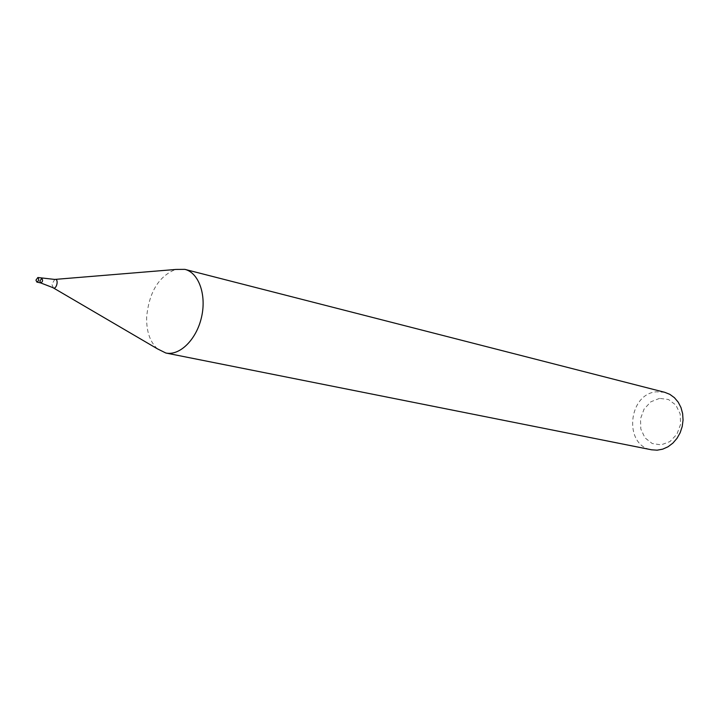 <?xml version="1.0" encoding="UTF-8"?>
<svg xmlns="http://www.w3.org/2000/svg" width="719" height="719" viewBox="0 0 719 719"><rect width="100%" height="100%" fill="white"/><g stroke="black" fill="none" stroke-linecap="round" stroke-linejoin="round"><path stroke-width="0.54" stroke-dasharray="3.6 2.7" d="M664.662 392.286L656.276 391.801C627.894 394.165 623.571 445.6 651.576 449.797M157.425 348.841C149.974 341.938 146.379 331.414 146.64 317.286C149.022 292.3 158.638 276.366 175.481 269.481L175.688 269.427M659.566 398.371L650.866 401.786L644.08 409.066L640.503 418.764L640.818 429.009L644.97 437.835L652.196 443.515L661.103 444.872L669.928 441.592L676.894 434.276L680.569 424.39L680.201 413.946L675.869 405.058L668.49 399.512L659.566 398.371M40.731 282.944L39.851 281.048L41.765 278.397M53.44 287.959L51.876 284.409L54.734 279.43L55.39 279.376"/><path stroke-width="1.08" d="M165.837 353.011L651.576 449.797L657.121 450.184L662.711 449.159L668.059 446.76L672.903 443.093L677.01 438.338L680.165 432.721L682.214 426.529L683.05 420.058L682.637 413.623L680.992 407.565L678.206 402.164L674.422 397.688L669.829 394.345L664.662 392.286L184.873 269.364C198.741 272.681 206.713 294.844 201.536 317.142C196.548 339.494 179.777 356.022 165.837 353.011L157.425 348.841L53.44 287.959M175.688 269.427L184.873 269.364M39.851 281.048L41.765 278.397C43.104 280.293 42.763 281.812 40.731 282.944L39.851 281.048M41.765 278.397C43.104 280.293 42.763 281.812 40.731 282.944L52.873 287.627C56.495 290.71 59.335 278.217 54.734 279.43L37.873 277.507C39.203 279.403 38.862 280.922 36.84 282.064L35.959 280.167L37.873 277.507M55.39 279.376L175.481 269.481M36.84 282.064L40.731 282.944"/></g></svg>
